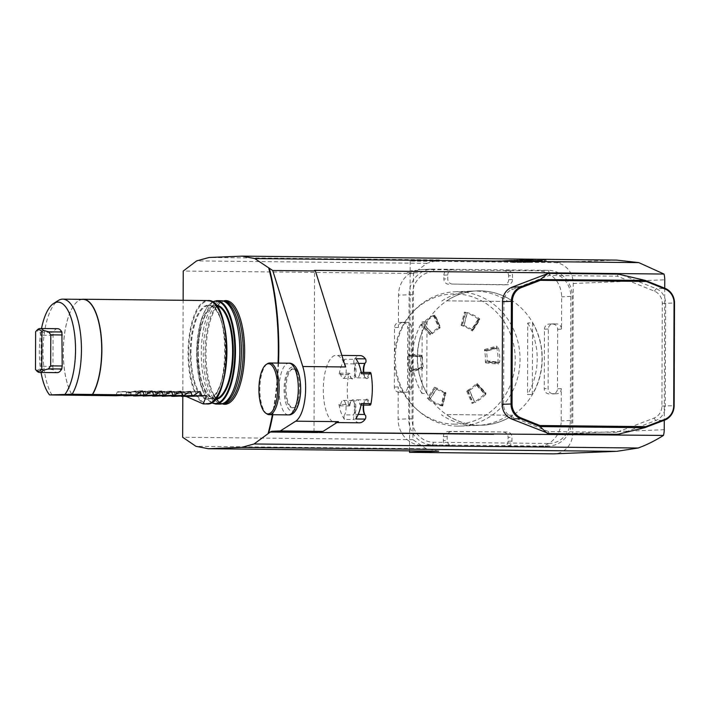<?xml version="1.0" encoding="UTF-8"?>
<svg xmlns="http://www.w3.org/2000/svg" width="710" height="710" viewBox="0 0 710 710"><rect width="100%" height="100%" fill="white"/><g stroke="black" fill="none" stroke-linecap="round" stroke-linejoin="round"><path stroke-width="0.53" stroke-dasharray="3.55 2.66" d="M488.507 261.129L496.902 261.218M494.124 260.907L502.52 260.996M503.017 260.641L511.537 260.641M506.576 260.401L514.972 260.49M518.992 260.295L510.028 260.268L518.992 260.295M516.569 260.002L524.601 260.108L515.522 260.046M530.823 259.638L527.006 259.629M513.969 260.889L529.722 261.058L507.641 261.147L513.969 260.889L513.969 262.185L529.713 262.354L513.969 262.185M438.7 451.169L426.24 448.738L412.936 439.685L413.522 273.457L426.887 263.339L439.375 259.904L410.194 261.085L554.12 262.602A20.679 19.188 -92.3 0 1 573.236 283.476L572.713 433.384A20.679 19.188 -92.3 0 1 554.35 453.841M439.375 259.904L209.095 257.481M546.167 260.162L537.106 260.197L546.167 260.162L546.159 261.449L537.097 261.493L546.159 261.449M538.207 260.286L538.198 261.573L542.351 261.591L542.36 260.295L532.988 260.366L542.36 260.295L542.333 261.591L539.396 261.724L532.988 261.653L537.239 261.573L537.239 260.286M537.239 261.573L535.793 261.546L538.357 261.546L538.047 260.277M536.298 260.464L536.298 261.75L538.313 261.75L538.322 260.464L529.323 260.526L538.322 260.464L538.295 261.759L533.698 261.883L529.314 261.821L536.023 261.715L533.201 261.777L534.355 261.733L533.84 261.724L533.84 260.437M527.468 260.65L532.589 260.703L525.435 260.668L529.527 260.57L527.468 260.65L527.468 261.946L532.589 261.999L527.468 261.946M529.349 260.925L525.622 260.961L529.349 260.925M524.087 260.721L529.722 260.818L520.652 260.863L525.072 260.748L524.087 260.721L524.087 262.017L529.713 262.114L524.087 262.017M535.988 259.611L527.024 259.576L535.988 259.611M519.116 259.895L530.521 259.869L518.806 259.913M520.678 260.215L521.735 260.215M509.381 260.392L517.892 260.384M504.588 260.472L513.614 260.81L504.588 260.472M496.893 260.792L505.289 260.881M491.355 261.014L499.751 261.102M485.649 261.245L494.045 261.333M141.618 391.033L133.595 391.352L134.607 391.37L131.572 393.056L126.345 391.698L117.292 392.009L118.313 392.026L123.877 395.825M115.721 395.736L117.292 392.009L126.345 391.698L125.324 391.689L127.764 393.02L133.595 391.352L141.547 391.086M199.111 391.698L191.159 391.964L185.337 393.624L182.896 392.293L183.908 392.31L175.885 392.63L181.449 396.428M173.293 396.349L174.864 392.621L183.908 392.31L189.135 393.668L192.179 391.973L191.159 391.964L199.19 391.636M189.517 391.592L181.565 391.858L175.743 393.526L173.302 392.195L174.314 392.204L166.291 392.532L171.855 396.331M163.699 396.242L165.27 392.515L174.314 392.204L179.541 393.562L182.585 391.876L181.565 391.858L189.597 391.538M180.003 391.441L171.971 391.76L172.991 391.769L169.947 393.464L164.72 392.106L155.676 392.417L156.697 392.426L162.262 396.233M154.105 396.144L155.676 392.417L164.72 392.106L163.699 392.097L166.149 393.42L171.971 391.76L179.923 391.494M170.329 391.387L162.377 391.663L156.555 393.322L154.105 391.991L155.126 392L147.094 392.328L152.668 396.127M144.512 396.038L146.082 392.319L155.126 392L160.353 393.358L163.398 391.671L162.377 391.663L170.409 391.334M160.806 391.237L152.783 391.556L153.804 391.565L150.76 393.26L145.532 391.902L136.489 392.213L137.5 392.222L143.074 396.029M134.918 395.94L136.489 392.213L145.532 391.902L144.512 391.893L146.961 393.225L152.783 391.556L160.735 391.29M151.212 391.13L143.189 391.458L144.201 391.467L141.166 393.162L135.938 391.805L126.895 392.115L127.906 392.124L133.48 395.923M125.324 395.843L126.895 392.115L135.938 391.805L134.918 391.787L137.358 393.118L143.189 391.458L151.141 391.192M83.034 299.363A51.573 19.214 -89.4 0 0 75.278 303.623A51.573 19.214 -89.4 0 0 63.341 347.669A51.573 19.214 -89.4 0 0 72.278 395.275A51.697 19.259 90.6 0 1 63.341 351.707A51.697 19.259 90.6 0 1 75.375 303.507A51.697 19.259 90.6 0 1 81.792 299.354M52.008 395.062A51.573 19.214 90.6 0 1 43.301 342.868A51.573 19.214 90.6 0 1 58.3 300.507M41.047 372.466A48.582 18.105 90.6 0 1 41.508 328.526M57.652 328.695A21.974 8.183 -89.4 0 0 53.348 331.881L50.596 332.307L53.064 332.422L52.939 369.271L50.472 369.333L53.215 369.786A21.974 8.183 -89.4 0 0 57.19 372.643M53.215 369.786L52.939 369.271M53.064 332.422L53.348 331.881M222.168 403.777A51.848 19.321 90.6 0 1 213.674 394.538A51.848 19.321 90.6 0 1 206.015 353.216A51.848 19.321 90.6 0 1 214.571 310.101A51.848 19.321 90.6 0 1 223.251 301.04M223.845 403.315A51.182 19.072 90.6 0 1 221.786 403.591A51.182 19.072 90.6 0 1 203.255 353.172A51.182 19.072 90.6 0 1 222.869 301.226A51.182 19.072 90.6 0 1 224.919 301.546M219.993 404.088A51.697 19.259 90.6 0 1 201.267 353.163A51.697 19.259 90.6 0 1 221.085 300.694M484.54 393.935C485.8 392.834 486.19 392.736 485.72 393.651L485.977 393.038L477.049 383.391L476.8 384.012A113.964 105.737 -92.3 0 1 485.72 393.651L485.977 394.183A48.466 44.97 -92.3 0 1 474.857 402.552A113.156 104.991 87.7 0 1 469.487 390.243L468.014 390.633C466.523 391.192 466.301 391.157 467.366 390.518L472.745 402.818C471.68 403.466 471.893 403.502 473.392 402.934A113.964 105.737 -92.3 0 1 468.014 390.633C466.523 391.192 466.301 391.157 467.366 390.518A34.896 32.376 -92.3 0 0 475.62 384.296C476.88 383.196 477.271 383.098 476.8 384.012L477.058 384.545A34.896 32.376 -92.3 0 1 469.487 390.243L474.875 402.499L473.392 402.934C471.893 403.502 471.68 403.466 472.745 402.818A48.466 44.97 87.7 0 0 484.54 393.935L475.62 384.296M440.981 405.712L442.72 406.005L445.96 392.914L445.481 392.683A113.964 105.737 -92.3 0 1 442.241 405.774L442.312 405.517A48.466 44.97 -92.3 0 1 429.967 399.286A113.156 104.991 87.7 0 1 437.147 388.175L435.727 387.758C434.334 387.012 434.112 387.092 435.052 387.997L427.873 399.1C426.932 398.195 427.163 398.115 428.547 398.86A113.964 105.737 -92.3 0 1 435.727 387.758C434.334 387.012 434.112 387.092 435.052 387.997A34.896 32.376 -92.3 0 0 444.22 392.621L445.552 392.426A34.896 32.376 -92.3 0 1 437.147 388.175L429.967 399.375L428.547 398.86C427.163 398.115 426.932 398.195 427.873 399.1A48.466 44.97 87.7 0 0 440.981 405.712L444.22 392.621M408.197 355.39C408.561 353.837 408.88 353.704 409.173 355A113.964 105.737 -92.3 0 1 421.722 356.207C421.438 354.911 421.11 355.036 420.755 356.597L408.197 355.39A48.466 44.97 87.7 0 0 409.501 370.895L421.66 367.443C422.281 368.934 422.619 369.031 422.69 367.745L423.302 366.928A34.896 32.376 -92.3 0 1 422.468 356.979L421.367 355.293M421.367 355.284L408.8 354.086L409.599 356.012L422.468 356.979A113.156 104.991 87.7 0 0 409.91 355.781A48.466 44.97 -92.3 0 0 411.143 370.38A113.156 104.991 87.7 0 0 423.302 366.928L410.77 370.176L410.327 372.12L422.512 368.659L422.69 367.745A113.964 105.737 -92.3 0 1 410.531 371.197C410.46 372.484 410.123 372.386 409.501 370.895M421.66 367.443A34.896 32.376 -92.3 0 1 420.755 356.597M433.393 315.409A48.466 44.97 87.7 0 0 421.589 324.292L430.508 333.931C429.736 335.014 429.967 335.084 431.218 334.144L432.559 333.549A34.896 32.376 -92.3 0 1 440.129 327.842L440.431 327.177L435.061 314.867L434.627 315.213A113.964 105.737 -92.3 0 1 440.005 327.523L438.762 327.718L433.393 315.409L434.627 315.213M440.005 327.523L440.129 327.842A113.156 104.991 87.7 0 0 434.751 315.533A48.466 44.97 -92.3 0 0 423.63 323.902A113.156 104.991 87.7 0 0 432.559 333.549L423.613 323.804L422.299 324.497C421.048 325.446 420.817 325.375 421.589 324.292C420.817 325.375 421.048 325.446 422.299 324.497A113.964 105.737 -92.3 0 0 431.218 334.144C429.967 335.084 429.736 335.014 430.508 333.931A34.896 32.376 -92.3 0 1 438.762 327.718M478.256 319.127A48.466 44.97 87.7 0 0 465.156 312.515L461.908 325.606C460.754 325.189 460.967 325.144 462.538 325.473L464.056 325.668A34.896 32.376 -92.3 0 1 472.461 329.91L472.647 330.922L479.827 319.811L479.472 319.287A113.964 105.737 -92.3 0 1 472.292 330.398C472.904 331.171 472.505 331.117 471.076 330.23L478.256 319.127C479.676 320.015 480.084 320.068 479.472 319.287L479.641 318.799L479.472 319.287M472.292 330.398L472.461 329.91A113.156 104.991 87.7 0 0 479.641 318.799A48.466 44.97 -92.3 0 0 467.295 312.569A113.156 104.991 87.7 0 0 464.056 325.668L467.322 312.613L465.778 312.382C464.207 312.054 464.003 312.098 465.156 312.515C464.003 312.098 464.207 312.054 465.778 312.382A113.964 105.737 -92.3 0 0 462.538 325.473C460.967 325.144 460.754 325.189 461.908 325.606A34.896 32.376 -92.3 0 1 471.076 330.23M486.297 361.949L485.72 362.899L485.374 361.63L497.932 362.837L498.296 364.106L498.846 363.147A113.964 105.737 -92.3 0 1 486.297 361.949L486.909 360.902L499.441 362.1L498.846 363.147M497.932 362.837A48.466 44.97 87.7 0 0 496.627 347.332L484.468 350.793A34.896 32.376 -92.3 0 1 485.374 361.63M484.468 350.793L484.584 349.524L486.306 351.166A34.896 32.376 -92.3 0 1 487.14 361.106A113.156 104.991 87.7 0 0 499.698 362.313A48.466 44.97 -92.3 0 0 498.473 347.705A113.156 104.991 87.7 0 0 486.306 351.166L498.269 347.935L496.76 346.072L496.627 347.332M485.72 393.651L485.977 394.183A113.156 104.991 87.7 0 0 477.058 384.545L476.8 384.012M442.241 405.774L442.312 405.517A113.156 104.991 87.7 0 0 445.552 392.426L445.481 392.683M454.578 424.163A65.134 60.43 -92.3 0 1 416.513 409.182A65.134 60.43 -92.3 0 1 412.608 312.151A65.134 60.43 -92.3 0 1 510.827 334.978A65.134 60.43 -92.3 0 1 454.578 424.163M446.625 300.836L513.099 301.537A67.21 62.356 87.7 0 0 476.96 290.887A67.21 62.356 87.7 0 0 446.625 300.836L513.099 301.537M441.806 301.022A67.21 62.356 -92.3 0 1 472.141 291.082A67.21 62.356 -92.3 0 1 508.28 301.723M426.763 393.305L427.012 321.674A67.21 62.356 87.7 0 0 426.763 393.305L421.944 393.491L422.193 321.87L427.012 321.674M421.944 393.491A67.21 62.356 -92.3 0 1 422.193 321.87M532.562 322.784L532.305 394.414A67.21 62.356 87.7 0 0 532.562 322.784L527.743 322.979L527.495 394.609L532.305 394.414M527.743 322.979A67.21 62.356 -92.3 0 1 527.495 394.609M512.7 415.252L446.226 414.551A67.21 62.356 87.7 0 0 479.428 425.246A67.21 62.356 87.7 0 0 482.365 425.201A67.21 62.356 87.7 0 0 512.7 415.252L446.226 414.551M507.881 415.448A67.21 62.356 -92.3 0 1 477.546 425.396A67.21 62.356 -92.3 0 1 474.608 425.441A67.21 62.356 -92.3 0 1 441.407 414.746M457.462 426.124A67.21 62.356 87.7 0 0 460.399 426.08A67.21 62.356 87.7 0 0 520.004 356.42A67.21 62.356 87.7 0 0 454.995 291.774A67.21 62.356 87.7 0 0 414.152 310.536A67.21 62.356 87.7 0 0 418.181 410.664A67.21 62.356 87.7 0 0 457.462 426.124M556.738 323.955L553.134 323.92A5.174 4.793 87.7 0 0 548.324 329.032L548.111 388.476A5.174 4.793 87.7 0 0 552.895 393.695L556.489 393.739A5.174 4.793 87.7 0 0 561.308 388.618L561.193 420.923A25.853 23.98 87.7 0 1 538.251 446.501A25.853 23.98 87.7 0 1 537.115 446.519L507.135 446.199A5.174 4.793 87.7 0 0 511.945 441.087L511.963 437.209A5.174 4.793 87.7 0 0 507.18 431.991L452.013 431.405A5.174 4.793 87.7 0 0 447.193 436.526L447.185 440.404A5.174 4.793 87.7 0 0 451.959 445.623L421.98 445.303A25.853 23.98 87.7 0 1 398.079 419.202L398.195 386.897A5.174 4.793 87.7 0 0 402.969 392.115L406.573 392.16A5.174 4.793 87.7 0 0 411.383 387.039L411.596 327.594A5.174 4.793 87.7 0 0 406.812 322.375L403.218 322.331A5.174 4.793 87.7 0 0 398.399 327.452L398.514 295.147A25.853 23.98 87.7 0 1 421.456 269.569A25.853 23.98 87.7 0 1 422.592 269.552L452.572 269.871A5.174 4.793 87.7 0 0 447.761 274.992L447.744 278.861A5.174 4.793 87.7 0 0 452.527 284.08L507.694 284.666A5.174 4.793 87.7 0 0 512.514 279.545L512.522 275.666A5.174 4.793 87.7 0 0 507.748 270.448L537.727 270.767A25.853 23.98 87.7 0 1 561.628 296.869L561.512 329.174A5.174 4.793 87.7 0 0 556.738 323.955L553.134 323.92M512.514 279.545L508.662 279.704L508.671 275.826L512.522 275.666M508.662 279.704A5.174 4.793 -92.3 0 1 503.843 284.825L507.694 284.666M452.527 284.08L503.843 284.825M448.676 284.24A5.174 4.793 -92.3 0 1 443.892 279.021L447.744 278.861M447.761 274.992L443.91 275.143L443.892 279.021M406.812 322.375L403.218 322.331M402.961 322.526A5.174 4.793 -92.3 0 1 407.735 327.745L411.596 327.594M411.383 387.039L407.531 387.19L407.735 327.745M407.531 387.19A5.174 4.793 -92.3 0 1 402.712 392.31L406.573 392.16M402.969 392.115L399.118 392.275L402.712 392.31M447.193 436.526L443.342 436.677L443.324 440.555L447.185 440.404M443.342 436.677A5.174 4.793 -92.3 0 1 448.161 431.565L452.013 431.405M507.18 431.991L448.161 431.565M503.328 432.142A5.174 4.793 -92.3 0 1 508.111 437.36L511.963 437.209M511.945 441.087L508.094 441.238L508.111 437.36M552.895 393.695L556.489 393.739M549.043 393.855A5.174 4.793 -92.3 0 1 544.259 388.636L548.111 388.476M548.324 329.032L544.472 329.192L544.259 388.636M544.472 329.192A5.174 4.793 -92.3 0 1 549.283 324.071M479.623 425.237A67.21 62.356 -92.3 0 1 417.498 358.958A67.21 62.356 -92.3 0 1 477.147 290.878A67.21 62.356 -92.3 0 1 542.165 355.524A67.21 62.356 -92.3 0 1 482.56 425.192A67.21 62.356 -92.3 0 1 479.623 425.237M266.987 413.957A25.853 9.629 90.6 0 1 259.851 388.734A25.853 9.629 90.6 0 1 267.519 363.671M508.094 441.238A5.174 4.793 -92.3 0 1 503.275 446.359L448.108 445.773A5.174 4.793 -92.3 0 1 443.324 440.555M399.118 392.275A5.174 4.793 -92.3 0 1 394.343 387.056L394.547 327.612A5.174 4.793 -92.3 0 1 399.357 322.491M443.91 275.143A5.174 4.793 -92.3 0 1 448.72 270.022L503.896 270.608A5.174 4.793 -92.3 0 1 508.671 275.826M552.886 324.106A5.174 4.793 -92.3 0 1 557.661 329.325L557.457 388.769A5.174 4.793 -92.3 0 1 552.637 393.89M361.488 373.744A2.583 0.967 -89.4 0 0 360.644 372.342A2.583 0.967 -89.4 0 0 359.775 373.717L368.712 373.806A7.757 2.893 90.6 0 1 366.111 377.933A7.757 2.893 90.6 0 1 364.958 377.267A7.757 2.893 90.6 0 1 363.405 372.368M359.775 373.717A7.757 2.893 90.6 0 1 357.174 377.835A7.757 2.893 90.6 0 1 354.45 372.049A7.757 2.893 90.6 0 1 355.887 363.342A2.583 0.967 -89.4 0 0 356.393 360.999A2.583 0.967 -89.4 0 0 355.87 358.763M355.657 418.989A2.583 0.967 -89.4 0 0 356.207 416.708A2.583 0.967 -89.4 0 0 355.71 414.409A7.757 2.893 90.6 0 1 354.343 405.667A7.757 2.893 90.6 0 1 357.21 399.801A7.757 2.893 90.6 0 1 359.677 403.715A2.583 0.967 -89.4 0 0 360.494 405.028A2.583 0.967 -89.4 0 0 361.381 403.555M363.369 405.055A7.757 2.893 90.6 0 1 364.976 400.538A7.757 2.893 90.6 0 1 366.147 399.899A7.757 2.893 90.6 0 1 368.605 403.812L359.677 403.715M349.577 404.576L349.764 405.738A2.583 0.967 90.6 0 1 349.364 405.96A2.583 0.967 90.6 0 1 348.53 404.558L338.936 404.452A2.583 0.967 -89.4 0 0 339.77 405.863A2.583 0.967 -89.4 0 0 340.64 404.487L349.577 404.576A7.757 2.893 90.6 0 1 351.006 401.097A7.757 2.893 90.6 0 1 352.178 400.458A7.757 2.893 90.6 0 1 354.911 406.244A7.757 2.893 90.6 0 1 353.465 414.951L344.527 414.862A2.583 0.967 -89.4 0 0 344.022 417.196A2.583 0.967 -89.4 0 0 344.545 419.441L354.148 419.539A2.583 0.967 90.6 0 1 353.695 416.237L353.465 414.951M340.64 404.487A7.757 2.893 90.6 0 1 343.241 400.369A7.757 2.893 90.6 0 1 345.974 406.147A7.757 2.893 90.6 0 1 344.527 414.862M353.642 363.884L353.882 362.65A2.583 0.967 90.6 0 1 354.352 359.313L344.758 359.207A2.583 0.967 -89.4 0 0 344.217 361.496A2.583 0.967 -89.4 0 0 344.705 363.795L353.642 363.884A7.757 2.893 90.6 0 1 355.009 372.626A7.757 2.893 90.6 0 1 352.142 378.492A7.757 2.893 90.6 0 1 350.988 377.827A7.757 2.893 90.6 0 1 349.684 374.578L340.747 374.481A2.583 0.967 -89.4 0 0 339.921 373.176A2.583 0.967 -89.4 0 0 339.034 374.649L348.628 374.747A2.583 0.967 90.6 0 1 349.515 373.274A2.583 0.967 90.6 0 1 349.87 373.469L349.684 374.578M344.705 363.795A7.757 2.893 90.6 0 1 346.072 372.528A7.757 2.893 90.6 0 1 343.205 378.394A7.757 2.893 90.6 0 1 340.747 374.481M349.764 405.738A8.467 3.151 90.6 0 1 351.574 400.458A8.467 3.151 90.6 0 1 355.728 405.17A8.467 3.151 90.6 0 1 353.695 416.237M363.742 405.055A8.467 3.151 90.6 0 1 365.543 399.89A8.467 3.151 90.6 0 1 369.733 404.94L368.605 403.812M365.73 415.749A8.467 3.151 90.6 0 1 365.375 415.394A8.467 3.151 90.6 0 1 365.215 415.19M368.712 373.806L369.848 372.661A8.467 3.151 90.6 0 1 365.508 377.924A8.467 3.151 90.6 0 1 363.786 372.377M353.882 362.65A8.467 3.151 90.6 0 1 355.817 373.7A8.467 3.151 90.6 0 1 351.539 378.483A8.467 3.151 90.6 0 1 349.87 373.469M548.688 443.466A23.261 21.584 87.7 0 0 570.361 420.435L570.787 296.372A23.261 21.584 87.7 0 0 549.283 272.889L434.138 271.673A23.261 21.584 87.7 0 0 412.474 294.703L412.04 418.767A23.261 21.584 87.7 0 0 433.544 442.259L548.688 443.466L547.712 446.093L432.576 444.877A25.853 23.98 -92.3 0 1 408.676 418.776L409.111 294.721A25.853 23.98 -92.3 0 1 432.062 269.143A25.853 23.98 -92.3 0 1 433.189 269.125L548.324 270.341A25.853 23.98 -92.3 0 1 572.224 296.443L571.79 420.498A25.853 23.98 -92.3 0 1 548.848 446.075A25.853 23.98 -92.3 0 1 547.712 446.093L537.115 446.519M619.91 434.174L655.756 420.515A15.513 14.386 87.7 0 0 665.279 406.04L665.634 303.374A15.513 14.386 87.7 0 0 656.217 288.704L620.469 274.282M338.936 404.452A33.601 12.523 -89.4 0 0 344.545 419.441M344.758 359.207A33.601 12.523 -89.4 0 0 339.034 374.649M354.352 359.313A33.601 12.523 90.6 0 1 360.156 355.595M359.446 422.805A33.601 12.523 90.6 0 1 354.148 419.539M348.53 404.558A33.601 12.523 90.6 0 1 348.628 374.747M618.41 274.122L617.309 276.19L654.425 291.162A12.922 11.99 -92.3 0 1 662.27 303.383L661.915 406.058A12.922 11.99 -92.3 0 1 653.981 418.119L616.759 432.301L617.851 434.307M549.54 273.403L549.114 275.471L617.309 276.19M616.759 432.301L548.564 431.582L511.448 416.61A12.922 11.99 -92.3 0 1 503.594 404.389L503.958 301.714A12.922 11.99 -92.3 0 1 511.892 289.653L549.114 275.471M548.564 431.582L548.981 433.588M664.729 288.198L664.267 420.293M338.413 421.642A33.601 12.523 90.6 0 1 335.466 422.548A33.601 12.523 90.6 0 1 323.298 388.814A33.601 12.523 90.6 0 1 336.167 355.346A33.601 12.523 90.6 0 1 345.486 366.964M299.46 390.58A19.392 7.224 90.6 0 1 292.103 407.691A19.392 7.224 90.6 0 1 285.092 388.228A19.392 7.224 90.6 0 1 292.511 368.925A19.392 7.224 90.6 0 1 299.46 390.58M493.548 433.632L492.562 434.378M410.194 261.085L409.528 450.859M426.24 448.738L195.96 446.315M412.936 439.685L182.656 437.262M413.522 273.457L183.242 271.034M426.887 263.339L196.608 260.907M313.998 431.92L314.557 270.359M300.499 388.024A19.392 7.224 90.6 0 1 300.428 390.598A19.392 7.224 90.6 0 1 293.07 407.709A19.392 7.224 90.6 0 1 286.05 388.246A19.392 7.224 90.6 0 1 293.478 368.934A19.392 7.224 90.6 0 1 300.499 388.024M278.542 363.085A142.177 52.975 90.6 0 1 272.871 414.729M182.798 396.446L183.136 300.294M278.063 363.076A142.177 52.975 90.6 0 1 272.392 414.72M36.414 370.576L39.68 369.218L41.038 366.245L41.145 335.235L39.804 332.191L36.556 330.665A21.974 8.183 90.6 0 1 36.84 330.327M36.556 330.665L35.633 331.721M52.664 335.351L41.145 335.235M52.549 366.369L41.038 366.245M39.68 369.218L50.472 369.333M50.596 332.307L39.804 332.191M507.641 262.443L507.641 261.147M523.385 262.602L523.394 261.315M529.713 262.354L529.722 261.058M521.743 262.274L510.446 262.363L521.743 262.274M521.752 260.978L510.454 261.076L521.752 260.978M512.842 261.165L525.569 261.173L512.842 261.165L512.842 262.452L525.569 262.469L512.842 262.452M525.569 262.469L525.569 261.173M517.625 262.265L517.634 260.969M544.641 260.171L540.772 260.171L544.641 260.171L544.632 261.466L542.28 261.395L542.289 260.108M542.28 261.395L544.632 261.466M540.763 261.457L540.772 260.171M541.313 261.324L541.322 260.029M540.532 261.351L540.541 260.064M541.517 261.378L541.526 260.091M539.502 261.457L539.511 260.171M537.878 261.457L537.887 260.171M537.097 261.493L537.106 260.197M545.076 261.493L545.076 260.206M538.198 261.573L538.038 260.286M536.529 261.511L536.538 260.224M535.793 261.546L535.793 260.25M535.5 261.644L535.5 260.348M533.725 261.626L533.734 260.33M532.988 261.653L532.988 260.366M539.396 261.724L539.405 260.428M538.846 261.679L536.698 261.662L536.698 260.366L540.656 260.313L538.854 260.384L538.846 261.679L540.585 261.608L540.594 260.321M536.698 261.662L539.556 261.582L539.556 260.295M540.585 261.608L539.556 261.582M536.698 260.366L538.854 260.384M537.053 261.724L537.062 260.428M536.298 261.75L536.556 260.481M533.84 261.724L536.547 261.777M534.355 261.733L534.364 260.437M533.201 261.777L533.201 260.49M534.115 261.786L534.124 260.499M536.023 261.715L536.023 260.419M529.527 261.857L529.527 260.57M528.231 261.848L528.24 260.552M525.435 261.963L525.435 260.668M531.843 262.026L531.852 260.739M532.589 261.999L532.589 260.703M529.154 262.23L526.137 262.256L529.154 262.23M529.163 260.934L526.145 260.961L529.163 260.934M529.349 262.221L525.622 262.256L529.349 262.221M528.426 262.256L529.571 262.256L529.571 260.961L530.059 260.987L526.518 260.969L530.059 260.987L529.598 262.292L526.518 262.265L528.169 262.265L527.787 260.952L527.787 262.247L528.364 262.247L528.364 260.961L529.74 260.978L528.373 260.987L528.426 262.256L528.426 260.961M527.415 262.23L527.423 260.934M527.273 262.23L527.273 260.943M528 262.274L528.009 260.978M526.642 262.256L526.651 260.961M526.518 262.265L526.518 260.969M529.598 262.292L529.598 261.005M529.367 262.283L528.364 262.274L529.367 262.283L529.367 260.996M529.571 262.256L530.05 262.274L529.571 262.256M525.072 262.043L525.072 260.748M523.057 262.123L523.057 260.827M521.433 262.123L521.442 260.827M520.652 262.15L520.652 260.863M528.622 262.159L528.63 260.863M529.713 262.114L529.722 260.818M524.867 261.981L524.876 260.694M528.187 260.836L524.317 260.827L528.187 260.836L528.187 262.123L525.835 262.061L525.835 260.765M525.835 262.061L528.187 262.123M524.317 262.123L524.317 260.827M533.263 259.887L527.024 259.842L533.263 259.62M527.006 259.887L525.941 259.594M525.569 259.86L526.332 259.629M526.332 259.895L527.246 259.78M527.246 260.037L530.823 259.895M528.311 259.958L532.606 260.011L528.32 259.7M518.806 260.171L527.645 259.984M527.69 260.242L522.196 259.851M522.196 260.108L530.476 259.869M530.512 260.126L522.569 259.762M522.267 260.029L527.983 259.851M527.983 260.108L520.723 259.833M520.652 260.091L525.489 259.949M525.489 260.206L519.108 260.153M515.522 260.304L523.918 260.135M523.918 260.392L525.365 260.055L522.383 259.975M521.735 260.481L516.569 260.259M523.598 260.357L516.685 260.295L523.598 260.1M522.365 260.455L513.969 260.108M513.667 260.375L521.202 260.197M521.193 260.455L520.678 260.472M516.276 260.57L510.028 260.526L516.276 260.304M517.954 260.641L512.141 260.321M512.531 260.561L511.67 260.295M511.28 260.57L509.345 260.295M509.034 260.561L510.978 260.321M510.978 260.579L509.372 260.65M510.827 260.632L515.478 260.632L510.836 260.375M515.274 260.739L506.878 260.392M507.872 260.818L513.419 260.827L507.872 260.561M509.86 260.739L505.458 260.739L509.86 260.481M511.599 260.898L505.786 260.579M506.177 260.818L505.316 260.552M504.925 260.827L502.991 260.543M502.68 260.818L504.624 260.579M504.624 260.836L503.017 260.907M504.473 260.889L509.132 260.632L504.473 260.632M505.591 261.129L502.147 260.836M502.147 261.094L503.878 260.765M503.869 261.023L507.322 260.801M507.623 261.049L499.228 260.703M498.926 260.969L503.017 260.756M503.008 261.014L501.287 260.827M501.287 261.085L497.195 260.783M502.52 261.253L503.825 260.934L502.343 260.889M502.343 261.147L499.538 260.889M499.538 261.147L498.305 260.934M498.305 261.191L494.426 260.889M502.032 261.156L499.166 260.943L502.032 261.156M499.751 261.36L501.056 261.307L499.574 260.996M499.574 261.253L496.769 261.005M496.769 261.262L495.536 261.04M495.536 261.307L491.657 261.005M499.272 261.271L496.397 261.049L499.272 261.271M496.902 261.475L498.225 261.156L496.769 261.111M496.769 261.369L493.299 261.138M493.299 261.395L490.663 261.04M490.291 261.315L492.926 261.147M492.678 261.422L488.808 261.12M496.467 261.378L493.539 261.165L496.467 261.378M494.045 261.591L495.367 261.537L493.92 261.227M493.92 261.484L490.45 261.253M490.45 261.511L487.814 261.156M487.442 261.431L490.078 261.262M489.829 261.529L485.951 261.236M493.619 261.493L490.69 261.28L493.619 261.493M407.158 272.684L418.572 272.8L407.158 272.684A6.461 3.097 -12.1 0 1 413.939 270.448A6.461 3.097 -12.1 0 1 418.545 272.409A6.461 3.097 -12.1 0 1 418.572 272.8L418.545 272.409M616.457 260.091L554.12 262.602M206.805 403.946A51.697 19.259 90.6 0 1 188.079 353.03A51.697 19.259 90.6 0 1 207.888 300.552M213.674 394.538C217.819 401.212 221.138 404.238 223.614 403.608A51.182 19.072 90.6 0 1 205.075 353.198A51.182 19.072 90.6 0 1 224.697 301.244C222.221 300.57 218.84 303.525 214.571 310.101M215.68 404.043A51.697 19.259 90.6 0 1 196.954 353.118A51.697 19.259 90.6 0 1 216.763 300.649M211.527 402.517A51.182 19.072 90.6 0 1 196.67 353.11A51.182 19.072 90.6 0 1 212.583 302.087M215.041 399.375A47.046 17.528 90.6 0 1 198.205 353.048A47.046 17.528 90.6 0 1 216.035 305.291M215.494 398.825A46.532 17.333 90.6 0 1 214.775 398.86A46.532 17.333 90.6 0 1 197.921 353.03A46.532 17.333 90.6 0 1 215.751 305.806A46.532 17.333 90.6 0 1 216.47 305.85M190.963 352.959A46.532 17.333 90.6 0 1 208.793 305.735A46.532 17.333 90.6 0 1 225.638 352.444A46.532 17.333 90.6 0 1 207.817 398.789A46.532 17.333 90.6 0 1 190.963 352.959M190.289 352.959A47.046 17.528 90.6 0 1 216.736 311.166A47.046 17.528 90.6 0 1 216.452 392.639A47.046 17.528 90.6 0 1 190.289 352.959M214.784 399.437A51.182 19.072 90.6 0 1 188.754 353.021A51.182 19.072 90.6 0 1 215.778 305.229M485.329 350.403A113.964 105.737 -92.3 0 1 497.488 346.95M503.275 446.359L507.135 446.199M451.959 445.623L448.108 445.773M394.343 387.056L398.195 386.897M398.399 327.452L394.547 327.612M448.72 270.022L452.572 269.871M507.748 270.448L503.896 270.608M557.661 329.325L561.512 329.174M561.308 388.618L557.457 388.769M358.497 363.369L355.887 363.342M355.71 414.409L358.204 414.436M288.402 414.889A25.853 9.629 90.6 0 1 279.039 388.938A25.853 9.629 90.6 0 1 288.943 363.192M433.544 442.259L432.576 444.877L421.98 445.303M412.04 418.767L398.079 419.202M412.474 294.703L398.514 295.147M434.138 271.673L433.189 269.125L422.592 269.552M549.283 272.889L548.324 270.341L537.727 270.767M570.787 296.372L561.628 296.869M570.361 420.435L561.193 420.923M653.981 418.119L655.756 420.515L664.622 420.16M661.915 406.058L674.145 405.685M662.27 303.383L674.5 303.019M654.425 291.162L656.217 288.704L665.084 288.34M300.374 391.654A21.974 8.183 90.6 0 1 287.213 406.688A21.974 8.183 90.6 0 1 289.219 368.889A21.974 8.183 90.6 0 1 300.374 391.654M511.892 289.653L512.043 287.177M503.958 301.714L502.52 301.652M503.594 404.389L502.165 404.318M511.448 416.61L511.582 418.998M573.236 283.476L664.755 279.793M664.232 429.701L572.713 433.384M541.508 261.564L541.508 260.277M540.479 261.555L540.479 260.259M538.863 261.555L538.872 260.268M537.505 261.52L537.514 260.233M536.76 261.555L536.769 260.259M541.765 261.626L541.774 260.339M538.437 261.591L538.437 260.295M540.115 261.591L540.115 260.295M537.47 261.733L537.47 260.437M534.905 261.839L534.914 260.543M533.787 261.839L533.796 260.552M531.55 261.821L531.559 260.526M531.08 261.795L531.08 260.508M532.722 261.733L532.731 260.437M533.929 261.688L533.938 260.401M532.322 261.697L532.322 260.401M531.32 261.724L531.32 260.428M529.9 261.777L529.9 260.49M529.332 261.812L529.341 260.526M530.157 261.839L530.166 260.552M533.698 261.883L533.698 260.588M535.313 261.875L535.313 260.588M536.307 261.848L536.316 260.552M537.727 261.795L537.736 260.499M528.08 262.238L528.08 260.952M529.696 262.274L529.704 260.978M528.702 262.265L528.71 260.969M125.501 391.476L117.665 391.796M199.767 391.414L191.931 391.734M190.173 391.317L182.337 391.627M163.886 391.885L156.049 392.195M170.986 391.112L163.149 391.423M144.698 391.68L136.861 392M135.104 391.583L127.267 391.893M221.786 403.591L222.816 403.599M222.869 301.226L223.898 301.235M212.317 301.91L201.081 320.379L196.626 353.11L200.628 384.749L211.252 402.676M198.25 353.039C198.56 373.495 202.119 387.775 208.935 395.878L214.775 398.86L207.817 398.789C229.596 402.517 230.652 302.469 208.793 305.735L215.751 305.806C207.027 304.776 197.983 327.656 198.25 353.039M142.195 390.811L134.359 391.121M183.073 392.089L175.237 392.399M173.48 391.982L165.643 392.302M180.58 391.21L172.743 391.529M154.292 391.787L146.455 392.097M161.392 391.006L153.555 391.325M151.789 390.908L143.952 391.228M466.656 391.015L472.035 403.324M434.449 387.269L427.269 398.381M430.047 334.792L421.119 325.144M461.136 325.278L464.375 312.178M485.72 362.899L498.296 364.106M484.584 349.524L496.76 346.072M476.508 384.678L485.427 394.307M444.966 392.408L441.718 405.499M434.165 315.613L439.543 327.922M479.072 318.737L471.901 329.839M416.513 409.182L418.181 410.664M412.608 312.151L414.152 310.536M507.925 284.666L504.065 284.817M406.794 392.151L402.943 392.31M451.782 431.405L447.93 431.565M552.913 323.92L549.061 324.071M460.399 426.08L477.546 425.396M454.995 291.774L472.141 291.082M503.505 446.35L507.357 446.199M399.135 322.491L402.987 322.34M448.498 270.031L452.35 269.871M552.868 393.89L556.72 393.73M357.174 377.835L366.111 377.933M357.21 399.801L366.147 399.899M343.241 400.369L352.178 400.458M343.205 378.394L352.142 378.492M351.006 401.097L351.574 400.458M364.887 414.817L365.375 415.394M364.976 400.538L365.543 399.89M364.958 377.267L365.508 377.924M365.26 362.881L365.668 362.419M350.988 377.827L351.539 378.483M432.062 269.143L421.456 269.569M548.848 446.075L538.251 446.501M360.644 372.342L361.212 372.351M361.088 405.028L360.494 405.028M339.77 405.863L349.364 405.96M349.515 373.274L339.921 373.176M341.865 355.408L336.167 355.346M336.957 422.565L335.466 422.548M292.103 407.691L293.07 407.709M292.511 368.925L293.478 368.934M131.572 393.056L127.764 393.02M141.166 393.162L137.358 393.118M150.76 393.26L146.961 393.225M160.353 393.358L156.555 393.322M169.947 393.464L166.149 393.42M179.541 393.562L175.743 393.526M189.135 393.668L185.337 393.624M526.909 262.425L526.909 261.129M510.446 262.363L510.454 261.076M537.301 261.573L537.301 260.277M540.647 261.608L540.656 260.313M536.609 261.768L536.618 260.472M531.018 261.804L531.018 260.508M529.314 261.821L529.323 260.526M530.53 262.265L530.539 260.978M526.137 262.256L526.145 260.961M531.053 262.274L531.053 260.978M525.622 262.256L525.622 260.961M528.24 262.256L528.24 260.969M529.74 262.265L529.74 260.978M530.175 262.265L530.184 260.978"/><path stroke-width="1.06" d="M664.729 288.198L664.755 279.793A20.679 19.188 87.7 0 0 664.019 274.051L638.76 262.62L616.457 260.091L242.252 256.141L209.095 257.481L196.608 260.907L183.242 271.034L183.136 300.294M81.792 299.354A51.697 19.259 90.6 0 1 83.159 299.238A51.697 19.259 90.6 0 1 101.237 336.505A51.697 19.259 90.6 0 1 92.611 394.467L136.027 394.92L141.618 391.033L142.639 391.041L144.183 395.008L145.621 395.026L151.212 391.13L152.233 391.148L153.777 395.106L155.215 395.124L160.806 391.237L161.827 391.245L163.371 395.213L164.809 395.221L170.409 391.334L171.421 391.343L172.965 395.31L174.403 395.328L180.003 391.441L181.014 391.45L182.559 395.408L183.996 395.426L189.597 391.538L190.608 391.547L192.153 395.514L193.599 395.532L199.19 391.636L200.211 391.654L199.111 391.698M199.19 391.636L200.211 391.654L201.755 395.612L206.548 395.665L186.251 396.482L203.193 403.91L206.548 395.665M189.597 391.538L190.608 391.547L189.517 391.592M170.409 391.334L171.421 391.343L170.329 391.387M72.127 394.254L92.398 394.467A51.573 19.214 -89.4 0 0 101.086 336.638A51.573 19.214 -89.4 0 0 83.034 299.363L62.764 299.15A51.573 19.214 90.6 0 1 80.816 336.425A51.573 19.214 90.6 0 1 72.127 394.254L49.549 394.92A48.582 18.105 90.6 0 1 41.047 372.466M136.027 394.92L115.721 395.736L49.549 394.92M41.508 328.526A48.582 18.105 90.6 0 1 53.729 303.365L58.3 300.507A51.573 19.214 90.6 0 1 62.764 299.15M53.729 303.365A48.582 18.105 90.6 0 1 74.621 334.339A48.582 18.105 90.6 0 1 64.992 394.298M141.547 391.086L142.639 391.041L141.618 391.033M151.141 391.192L152.233 391.148L151.212 391.13M160.735 391.29L161.827 391.245L160.806 391.237M179.923 391.494L181.014 391.45L180.003 391.441M186.251 396.482L180.855 396.038M193.599 395.532L173.293 396.349L171.252 395.94M183.996 395.426L161.658 395.843M174.403 395.328L154.105 396.144L152.064 395.736M164.809 395.221L142.47 395.639M155.215 395.124L134.918 395.94L132.876 395.532M145.621 395.026L125.324 395.843L123.283 395.434M61.628 331.552L61.912 332.067L59.418 331.952L61.628 331.552A21.974 8.183 -89.4 0 0 57.652 328.695L40.142 328.508A21.974 8.183 90.6 0 1 43.408 330.39L48.626 331.836L50.783 334.845L50.676 365.863L48.493 368.863L43.274 370.3A21.974 8.183 90.6 0 1 39.68 372.457A21.974 8.183 90.6 0 1 36.414 370.576L35.5 369.475A20.679 7.703 90.6 0 0 41.792 369.218L41.925 331.472L43.408 330.39M61.779 368.916L61.504 369.457L59.285 368.978L61.779 368.916L62.187 365.978L61.912 332.067M39.68 372.457L57.19 372.643A21.974 8.183 -89.4 0 0 61.504 369.457M223.251 301.04A51.848 19.321 90.6 0 1 244.657 351.663A51.848 19.321 90.6 0 1 222.168 403.777M215.68 404.043A51.697 19.259 90.6 0 0 235.48 352.55A51.697 19.259 90.6 0 0 216.763 300.649L221.085 300.694A51.697 19.259 90.6 0 1 223.153 301.013L224.919 301.546A51.182 19.072 90.6 0 1 241.4 352.613A51.182 19.072 90.6 0 1 223.845 403.315L222.07 403.804A51.697 19.259 90.6 0 1 219.993 404.088L215.68 404.043L211.252 402.676M223.153 301.013A51.697 19.259 90.6 0 1 239.802 352.595A51.697 19.259 90.6 0 1 222.07 403.804M201.755 395.612L181.449 396.428M192.153 395.514L171.855 396.331M182.559 395.408L162.262 396.233M172.965 395.31L152.668 396.127M163.371 395.213L143.074 396.029M153.777 395.106L133.48 395.923M144.183 395.008L123.877 395.825M277.548 391.769A25.107 9.354 -89.4 0 0 266.374 364.381A25.107 9.354 -89.4 0 0 258.928 388.725A25.107 9.354 -89.4 0 0 265.859 413.22A25.107 9.354 -89.4 0 0 277.548 391.769M673.71 405.667L674.065 302.992A14.732 13.668 87.7 0 0 665.119 289.059L646.242 281.444L540.372 280.326L521.442 287.541A14.732 13.668 87.7 0 0 512.389 301.288L512.034 403.963A14.732 13.668 87.7 0 0 520.98 417.897L539.857 425.512L645.736 426.63L664.666 419.415A14.732 13.668 87.7 0 0 673.71 405.667L674.145 405.685A15.513 14.386 -92.3 0 1 664.622 420.16L644.742 427.695L540.061 426.595L520.448 418.634A15.513 14.386 -92.3 0 1 511.022 403.963L511.386 301.297A15.513 14.386 -92.3 0 1 520.909 286.822L539.955 279.562L540.372 280.326M266.374 364.381L267.519 363.671A25.853 9.629 90.6 0 1 269.756 362.987A25.853 9.629 90.6 0 1 279.021 391.876A25.853 9.629 90.6 0 1 269.205 414.684A25.853 9.629 90.6 0 1 266.987 413.957L265.859 413.22M539.955 279.562L645.257 280.397L665.084 288.34A15.513 14.386 -92.3 0 1 674.5 303.019L674.145 405.685M646.082 280.681L646.242 281.444M539.857 425.512L539.44 426.302M645.736 426.63L645.567 427.42M363.405 372.368A7.757 2.893 90.6 0 1 364.825 363.44L358.497 363.369M358.204 414.436L364.647 414.498A7.757 2.893 90.6 0 1 363.369 405.055M336.957 422.565L359.446 422.805A33.601 12.523 90.6 0 0 362.402 421.9A33.601 12.523 90.6 0 0 365.251 419.095A2.583 0.967 90.6 0 0 365.73 415.749L364.887 414.817M365.215 415.19A8.467 3.151 90.6 0 1 363.742 405.055M341.865 355.408L360.156 355.595A33.601 12.523 90.6 0 1 365.464 358.861A2.583 0.967 90.6 0 1 365.916 362.162L365.26 362.881M363.786 372.377A8.467 3.151 90.6 0 1 365.552 362.561M645.257 280.397L618.41 274.122L549.54 273.403L547.889 273.519L540.576 279.287M547.889 273.519L512.043 287.177A15.513 14.386 87.7 0 0 502.52 301.652L502.165 404.318A15.513 14.386 87.7 0 0 511.582 418.998L548.981 433.588L617.851 434.307L644.742 427.695M540.061 426.595L547.33 433.411M361.212 372.351L370.238 372.439A2.583 0.967 90.6 0 1 371.082 373.851L361.488 373.744A33.601 12.523 -89.4 0 0 355.87 358.763L365.464 358.861M371.082 373.851A33.601 12.523 90.6 0 1 370.975 403.653A2.583 0.967 90.6 0 1 370.087 405.126L361.088 405.028M365.251 419.095L355.657 418.989A33.601 12.523 -89.4 0 0 361.381 403.555L370.975 403.653M664.267 420.293L664.232 429.701A20.679 19.188 87.7 0 1 663.459 435.425L318.79 432.496L493.539 434.342M664.019 274.051L314.557 270.359L315.409 270.945L272.711 270.492L302.788 366.511A33.601 12.523 90.6 0 1 295.715 421.19L338.413 421.642L323.05 431.378L315.009 431.707A20.679 7.703 -89.4 0 0 313.998 431.92L318.79 431.973L318.79 432.496M318.79 431.973A20.679 7.703 -89.4 0 0 317.805 432.541L270.315 432.035A20.679 7.703 -89.4 0 1 272.312 431.254L280.352 430.926L295.715 421.19M409.528 450.859L409.519 452.341L553.445 453.859L616.795 451.329L638.112 448.019C646.34 445.072 654.789 440.874 663.459 435.425M616.795 451.329L554.35 453.841A20.679 19.188 -92.3 0 1 553.445 453.859M409.519 452.341L438.7 451.169L208.421 448.738L241.586 447.398L254.065 443.972L270.315 432.035M638.76 262.62L254.712 258.564L242.252 256.141M315.409 270.945L345.486 366.964L302.788 366.511M323.05 431.378L280.352 430.926M638.112 448.019L254.065 443.972M615.792 451.347L241.586 447.398M254.712 258.564L272.711 270.492M269.232 268.123A142.177 52.975 90.6 0 1 278.542 363.085M272.871 414.729A142.177 52.975 90.6 0 1 268.655 433.295M182.798 396.446L182.656 437.262L195.96 446.315L208.421 448.738M268.753 268.123A142.177 52.975 90.6 0 1 278.063 363.076M272.392 414.72A142.177 52.975 90.6 0 1 268.176 433.286M35.5 369.475L35.633 331.721A20.679 7.703 90.6 0 1 35.819 331.499A20.679 7.703 90.6 0 1 41.925 331.472M43.274 370.3L41.792 369.218M35.819 331.499L36.84 330.327A21.974 8.183 90.6 0 1 40.142 328.508M62.187 365.978L50.676 365.863M62.294 334.969L50.783 334.845M48.626 331.836L59.418 331.952M59.285 368.978L48.493 368.863M83.159 299.238L207.888 300.552A51.697 19.259 90.6 0 1 226.605 352.453A51.697 19.259 90.6 0 1 206.805 403.946L203.193 403.91M223.898 301.235L224.697 301.244A51.182 19.072 90.6 0 1 243.219 352.63A51.182 19.072 90.6 0 1 223.614 403.608L222.816 403.599M212.583 302.087A51.182 19.072 90.6 0 1 234.815 352.542A51.182 19.072 90.6 0 1 211.527 402.517M216.035 305.291A47.046 17.528 90.6 0 1 233.27 352.524A47.046 17.528 90.6 0 1 215.041 399.375M216.47 305.85A46.532 17.333 90.6 0 1 232.596 352.515A46.532 17.333 90.6 0 1 215.494 398.825M215.778 305.229A51.182 19.072 90.6 0 1 226.898 352.453A51.182 19.072 90.6 0 1 214.784 399.437M664.666 419.415L664.622 420.16M665.084 288.34L665.119 289.059M512.043 287.177L520.909 286.822L521.442 287.541M502.52 301.652L512.389 301.288M512.034 403.963L502.165 404.318M520.98 417.897L520.448 418.634L511.582 418.998M269.756 362.987L288.943 363.192A25.853 9.629 90.6 0 1 298.209 392.071A25.853 9.629 90.6 0 1 288.402 414.889L269.205 414.684M315.009 431.707L272.312 431.254M216.763 300.649L212.317 301.91M207.888 300.552C233.279 297.943 232.126 407.096 206.805 403.946M288.943 363.192C294.535 362.739 301.075 370.629 300.649 391.822C299.309 409.377 293.381 415.341 288.402 414.889"/></g></svg>
